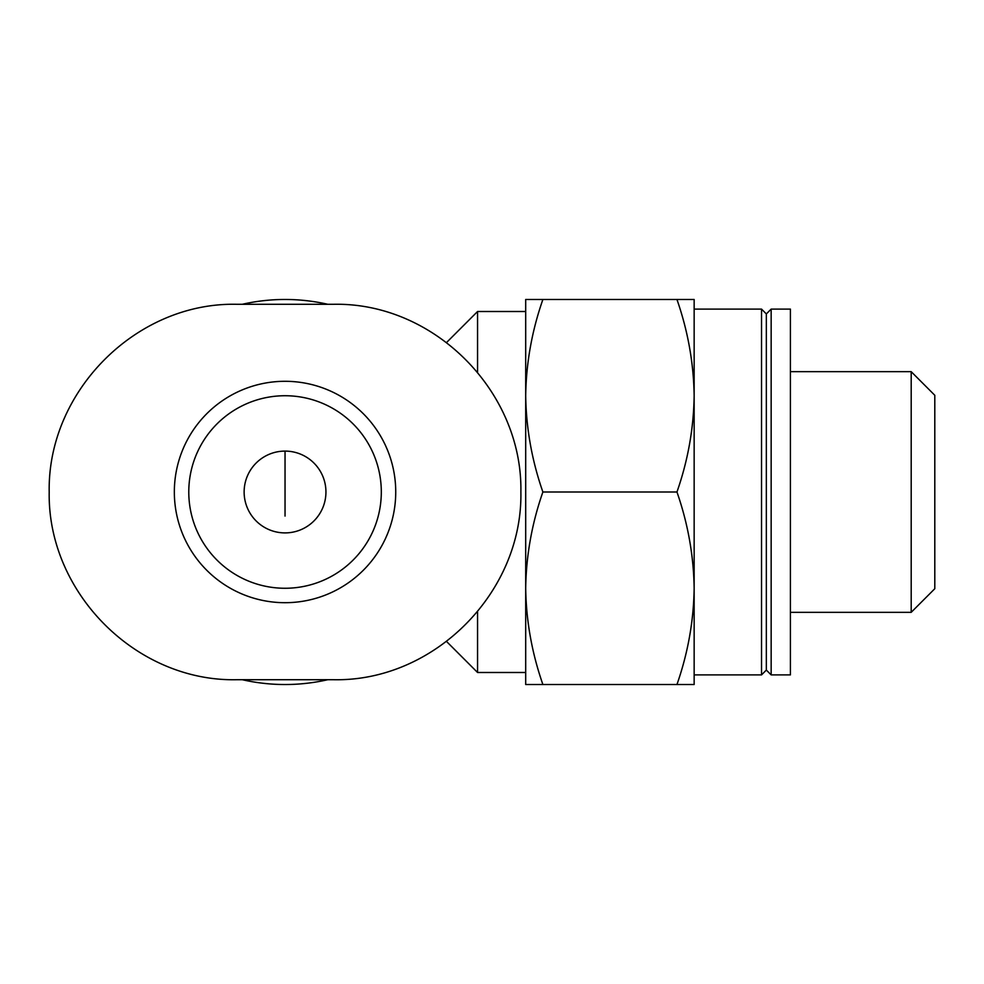 <?xml version="1.0" encoding="UTF-8"?>
<svg xmlns="http://www.w3.org/2000/svg" width="984" height="984" viewBox="0 0 984 984"><rect width="100%" height="100%" fill="white"/><g stroke="black" fill="none" stroke-linecap="round" stroke-linejoin="round"><path stroke-width="1.48" d="M694.15 588.26L694.15 684.52L676.955 684.52C687.939 653.093 693.671 621.002 694.15 588.26C693.646 555.542 687.914 523.451 676.955 492C687.939 460.561 693.671 428.483 694.15 395.74C693.646 363.022 687.914 330.932 676.955 299.48L694.15 299.48L694.15 395.74L694.15 309.099L761.53 309.099L761.53 674.901L694.15 674.901L694.15 395.74M542.885 492C531.901 523.439 526.169 555.517 525.69 588.26L525.69 395.74C526.182 428.458 531.913 460.549 542.885 492L676.955 492M525.69 588.26C526.182 620.978 531.913 653.069 542.885 684.52L525.69 684.52L525.69 588.26L525.69 672.49L477.56 672.49L477.56 611.839M542.885 299.48C531.901 330.907 526.169 362.998 525.69 395.74L525.69 299.48L676.955 299.48M477.56 372.161L477.56 311.51L446.601 342.469M242.261 679.71A192.52 192.52 0 0 0 327.82 679.71M327.82 304.29A192.52 192.52 0 0 0 242.261 304.29M790.41 674.901L790.41 309.099L771.161 309.099L771.161 674.901L790.41 674.901M771.161 674.901L766.339 670.079L766.339 313.921L771.161 309.099M911.196 371.669L911.196 612.331L934.8 588.715L934.8 395.285L911.196 371.669L790.41 371.669M333.17 679.71L236.91 679.71C135.94 681.961 47.429 592.417 49.2 492.135C47.257 391.804 135.878 302.014 236.91 304.29L333.17 304.29C434.141 302.039 522.652 391.583 520.88 491.865C522.824 592.196 434.202 681.986 333.17 679.71M312.531 599.231A110.7 110.7 0 0 0 394.19 473.562A110.7 110.7 0 0 0 275.791 381.681A110.7 110.7 0 0 0 174.34 492A110.7 110.7 0 0 0 312.531 599.231M244.13 492A40.91 40.91 0 0 0 305.495 527.424A40.91 40.91 0 0 0 305.495 456.576A40.91 40.91 0 0 0 244.13 492M188.78 492A96.26 96.26 0 0 0 333.17 575.369A96.26 96.26 0 0 0 333.17 408.631A96.26 96.26 0 0 0 188.78 492A96.26 96.26 0 0 0 333.17 575.369A96.26 96.26 0 0 0 333.17 408.631A96.26 96.26 0 0 0 188.78 492M542.885 684.52L676.955 684.52M285.04 451.09L285.04 516.071M766.339 313.921L761.53 309.099M766.339 670.079L761.53 674.901M525.69 311.51L477.56 311.51M446.601 641.531L477.56 672.49M911.196 612.331L790.41 612.331"/></g></svg>
